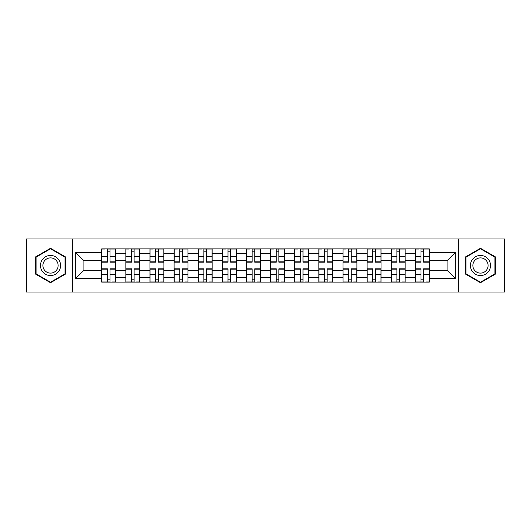 <?xml version="1.0" encoding="UTF-8"?>
<svg xmlns="http://www.w3.org/2000/svg" width="531" height="531" viewBox="0 0 531 531"><rect width="100%" height="100%" fill="white"/><g stroke="black" fill="none" stroke-linecap="round" stroke-linejoin="round"><path stroke-width="0.8" d="M458.359 292.023L504.45 292.023L504.45 238.977L26.55 238.977L26.55 292.023L458.359 292.023L458.359 238.977M125.84 282.127L125.84 253.592L115.632 253.592L115.632 282.127M115.632 253.592L115.632 248.873M125.84 253.592L125.84 248.873M139.759 248.873L139.759 282.127M149.968 282.127L149.968 248.873M163.887 248.873L163.887 282.127M174.095 282.127L174.095 248.873M188.014 248.873L188.014 282.127M198.222 282.127L198.222 248.873M212.141 248.873L212.141 282.127M222.35 282.127L222.35 248.873M236.268 248.873L236.268 282.127M246.477 282.127L246.477 248.873M260.396 248.873L260.396 282.127M270.604 282.127L270.604 248.873M284.523 248.873L284.523 282.127M294.732 282.127L294.732 248.873M308.65 248.873L308.65 282.127M318.859 282.127L318.859 248.873M332.778 248.873L332.778 282.127M342.986 282.127L342.986 248.873M356.905 248.873L356.905 282.127M367.113 282.127L367.113 248.873M381.032 248.873L381.032 282.127M391.241 282.127L391.241 248.873M405.16 248.873L405.16 282.127M415.368 282.127L415.368 248.873M415.368 270.292L405.16 270.292M391.241 270.292L381.032 270.292M367.113 270.292L356.905 270.292M342.986 270.292L332.778 270.292M318.859 270.292L308.65 270.292M294.732 270.292L284.523 270.292M270.604 270.292L260.396 270.292M246.477 270.292L236.268 270.292M222.35 270.292L212.141 270.292M198.222 270.292L188.014 270.292M174.095 270.292L163.887 270.292M149.968 270.292L139.759 270.292M125.84 270.292L115.632 270.292M415.368 260.708L405.16 260.708M391.241 260.708L381.032 260.708M367.113 260.708L356.905 260.708M342.986 260.708L332.778 260.708M318.859 260.708L308.65 260.708M294.732 260.708L284.523 260.708M270.604 260.708L260.396 260.708M246.477 260.708L236.268 260.708M222.35 260.708L212.141 260.708M198.222 260.708L188.014 260.708M174.095 260.708L163.887 260.708M149.968 260.708L139.759 260.708M125.84 260.708L115.632 260.708M83.931 270.292L101.713 270.292L101.713 260.708L83.931 260.708L83.931 270.292L75.734 278.49L75.734 252.51L101.713 252.51L101.713 260.708M429.287 260.708L429.287 270.292L447.069 270.292L447.069 260.708L429.287 260.708L429.287 248.873L101.713 248.873L101.713 252.51M429.287 252.51L455.266 252.51L455.266 278.49L429.287 278.49L429.287 270.292M101.713 270.292L101.713 282.127L429.287 282.127L429.287 278.49M101.713 278.49L75.734 278.49M72.641 292.023L72.641 238.977M65.446 256.885L50.525 248.269L35.597 256.885L35.597 274.115L50.525 282.731L65.446 274.115L65.446 256.885M495.403 256.885L480.475 248.269L465.554 256.885L465.554 274.115L480.475 282.731L495.403 274.115L495.403 256.885M109.99 279.804L107.362 279.804M107.362 251.196L109.99 251.196M134.117 279.804L131.489 279.804M131.489 251.196L134.117 251.196M158.245 279.804L155.616 279.804M155.616 251.196L158.245 251.196M182.372 279.804L179.743 279.804M179.743 251.196L182.372 251.196M206.499 279.804L203.871 279.804M203.871 251.196L206.499 251.196M230.627 279.804L227.998 279.804M227.998 251.196L230.627 251.196M254.754 279.804L252.119 279.804M252.119 251.196L254.754 251.196M278.881 279.804L276.246 279.804M276.246 251.196L278.881 251.196M303.002 279.804L300.373 279.804M300.373 251.196L303.002 251.196M327.129 279.804L324.501 279.804M324.501 251.196L327.129 251.196M351.257 279.804L348.628 279.804M348.628 251.196L351.257 251.196M375.384 279.804L372.755 279.804M372.755 251.196L375.384 251.196M399.511 279.804L396.883 279.804M396.883 251.196L399.511 251.196M423.638 279.804L421.01 279.804M421.01 251.196L423.638 251.196M75.734 252.51L83.931 260.708M447.069 270.292L455.266 278.49M447.069 260.708L455.266 252.51M109.99 262.175L109.99 249.026L115.559 249.026L115.559 262.175L109.99 262.175M107.362 251.037L109.99 251.037M105.038 249.026L101.793 249.026L101.793 262.175L107.362 262.175L107.362 249.026L109.99 249.026M107.362 268.825L107.362 281.974L101.793 281.974L101.793 268.825L107.362 268.825M109.99 279.963L107.362 279.963M112.306 281.974L115.559 281.974L115.559 268.825L109.99 268.825L109.99 281.974L107.362 281.974M134.117 262.175L134.117 249.026L139.686 249.026L139.686 262.175L134.117 262.175M131.489 251.037L134.117 251.037M129.166 249.026L125.92 249.026L125.92 262.175L131.489 262.175L131.489 249.026L134.117 249.026M158.245 262.175L158.245 249.026L163.814 249.026L163.814 262.175L158.245 262.175M155.616 251.037L158.245 251.037M153.293 249.026L150.047 249.026L150.047 262.175L155.616 262.175L155.616 249.026L158.245 249.026M41.816 270.525A10.056 10.056 0 0 0 55.549 274.208A10.056 10.056 0 0 0 59.226 260.475A10.056 10.056 0 0 0 45.493 256.792A10.056 10.056 0 0 0 41.816 270.525M43.934 269.303A7.613 7.613 0 0 0 54.328 272.091A7.613 7.613 0 0 0 57.116 261.697A7.613 7.613 0 0 0 46.715 258.909A7.613 7.613 0 0 0 43.934 269.303M50.525 248.8L64.981 257.15L64.981 273.85L50.525 282.2L36.062 273.85L36.062 257.15L50.525 248.8M471.774 270.525A10.056 10.056 0 0 0 485.507 274.208A10.056 10.056 0 0 0 489.184 260.475A10.056 10.056 0 0 0 475.451 256.792A10.056 10.056 0 0 0 471.774 270.525M473.884 269.303A7.613 7.613 0 0 0 484.285 272.091A7.613 7.613 0 0 0 487.066 261.697A7.613 7.613 0 0 0 476.672 258.909A7.613 7.613 0 0 0 473.884 269.303M480.475 248.8L494.938 257.15L494.938 273.85L480.475 282.2L466.019 273.85L466.019 257.15L480.475 248.8M131.489 268.825L131.489 281.974L125.92 281.974L125.92 268.825L131.489 268.825M134.117 279.963L131.489 279.963M136.434 281.974L139.686 281.974L139.686 268.825L134.117 268.825L134.117 281.974L131.489 281.974M155.616 268.825L155.616 281.974L150.047 281.974L150.047 268.825L155.616 268.825M158.245 279.963L155.616 279.963M160.561 281.974L163.814 281.974L163.814 268.825L158.245 268.825L158.245 281.974L155.616 281.974M182.372 262.175L182.372 249.026L187.941 249.026L187.941 262.175L182.372 262.175M179.743 251.037L182.372 251.037M177.42 249.026L174.175 249.026L174.175 262.175L179.743 262.175L179.743 249.026L182.372 249.026M206.499 262.175L206.499 249.026L212.068 249.026L212.068 262.175L206.499 262.175M203.871 251.037L206.499 251.037M201.548 249.026L198.302 249.026L198.302 262.175L203.871 262.175L203.871 249.026L206.499 249.026M230.627 262.175L230.627 249.026L236.189 249.026L236.189 262.175L230.627 262.175M227.998 251.037L230.627 251.037M225.675 249.026L222.429 249.026L222.429 262.175L227.998 262.175L227.998 249.026L230.627 249.026M179.743 268.825L179.743 281.974L174.175 281.974L174.175 268.825L179.743 268.825M182.372 279.963L179.743 279.963M184.688 281.974L187.941 281.974L187.941 268.825L182.372 268.825L182.372 281.974L179.743 281.974M203.871 268.825L203.871 281.974L198.302 281.974L198.302 268.825L203.871 268.825M206.499 279.963L203.871 279.963M208.816 281.974L212.068 281.974L212.068 268.825L206.499 268.825L206.499 281.974L203.871 281.974M227.998 268.825L227.998 281.974L222.429 281.974L222.429 268.825L227.998 268.825M230.627 279.963L227.998 279.963M232.943 281.974L236.189 281.974L236.189 268.825L230.627 268.825L230.627 281.974L227.998 281.974M254.754 262.175L254.754 249.026L260.316 249.026L260.316 262.175L254.754 262.175M252.119 251.037L254.754 251.037M249.802 249.026L246.557 249.026L246.557 262.175L252.119 262.175L252.119 249.026L254.754 249.026M252.119 268.825L252.119 281.974L246.557 281.974L246.557 268.825L252.119 268.825M254.754 279.963L252.119 279.963M257.07 281.974L260.316 281.974L260.316 268.825L254.754 268.825L254.754 281.974L252.119 281.974M278.881 262.175L278.881 249.026L284.443 249.026L284.443 262.175L278.881 262.175M276.246 251.037L278.881 251.037M273.93 249.026L270.684 249.026L270.684 262.175L276.246 262.175L276.246 249.026L278.881 249.026M276.246 268.825L276.246 281.974L270.684 281.974L270.684 268.825L276.246 268.825M278.881 279.963L276.246 279.963M281.198 281.974L284.443 281.974L284.443 268.825L278.881 268.825L278.881 281.974L276.246 281.974M303.002 262.175L303.002 249.026L308.571 249.026L308.571 262.175L303.002 262.175M300.373 251.037L303.002 251.037M298.057 249.026L294.811 249.026L294.811 262.175L300.373 262.175L300.373 249.026L303.002 249.026M300.373 268.825L300.373 281.974L294.811 281.974L294.811 268.825L300.373 268.825M303.002 279.963L300.373 279.963M305.325 281.974L308.571 281.974L308.571 268.825L303.002 268.825L303.002 281.974L300.373 281.974M327.129 262.175L327.129 249.026L332.698 249.026L332.698 262.175L327.129 262.175M324.501 251.037L327.129 251.037M322.184 249.026L318.932 249.026L318.932 262.175L324.501 262.175L324.501 249.026L327.129 249.026M324.501 268.825L324.501 281.974L318.932 281.974L318.932 268.825L324.501 268.825M327.129 279.963L324.501 279.963M329.452 281.974L332.698 281.974L332.698 268.825L327.129 268.825L327.129 281.974L324.501 281.974M351.257 262.175L351.257 249.026L356.825 249.026L356.825 262.175L351.257 262.175M348.628 251.037L351.257 251.037M346.312 249.026L343.059 249.026L343.059 262.175L348.628 262.175L348.628 249.026L351.257 249.026M348.628 268.825L348.628 281.974L343.059 281.974L343.059 268.825L348.628 268.825M351.257 279.963L348.628 279.963M353.58 281.974L356.825 281.974L356.825 268.825L351.257 268.825L351.257 281.974L348.628 281.974M375.384 262.175L375.384 249.026L380.953 249.026L380.953 262.175L375.384 262.175M372.755 251.037L375.384 251.037M370.439 249.026L367.187 249.026L367.187 262.175L372.755 262.175L372.755 249.026L375.384 249.026M372.755 268.825L372.755 281.974L367.187 281.974L367.187 268.825L372.755 268.825M375.384 279.963L372.755 279.963M377.707 281.974L380.953 281.974L380.953 268.825L375.384 268.825L375.384 281.974L372.755 281.974M399.511 262.175L399.511 249.026L405.08 249.026L405.08 262.175L399.511 262.175M396.883 251.037L399.511 251.037M394.566 249.026L391.314 249.026L391.314 262.175L396.883 262.175L396.883 249.026L399.511 249.026M396.883 268.825L396.883 281.974L391.314 281.974L391.314 268.825L396.883 268.825M399.511 279.963L396.883 279.963M401.834 281.974L405.08 281.974L405.08 268.825L399.511 268.825L399.511 281.974L396.883 281.974M423.638 262.175L423.638 249.026L429.207 249.026L429.207 262.175L423.638 262.175M421.01 251.037L423.638 251.037M418.693 249.026L415.441 249.026L415.441 262.175L421.01 262.175L421.01 249.026L423.638 249.026M421.01 268.825L421.01 281.974L415.441 281.974L415.441 268.825L421.01 268.825M423.638 279.963L421.01 279.963M425.962 281.974L429.207 281.974L429.207 268.825L423.638 268.825L423.638 281.974L421.01 281.974M391.241 253.592L381.032 253.592M367.113 253.592L356.905 253.592M342.986 253.592L332.778 253.592M318.859 253.592L308.65 253.592M294.732 253.592L284.523 253.592M270.604 253.592L260.396 253.592M246.477 253.592L236.268 253.592M222.35 253.592L212.141 253.592M198.222 253.592L188.014 253.592M174.095 253.592L163.887 253.592M149.968 253.592L139.759 253.592M415.368 253.592L405.16 253.592M391.241 277.408L381.032 277.408M367.113 277.408L356.905 277.408M342.986 277.408L332.778 277.408M318.859 277.408L308.65 277.408M294.732 277.408L284.523 277.408M270.604 277.408L260.396 277.408M246.477 277.408L236.268 277.408M222.35 277.408L212.141 277.408M198.222 277.408L188.014 277.408M174.095 277.408L163.887 277.408M149.968 277.408L139.759 277.408M125.84 277.408L115.632 277.408M415.368 277.408L405.16 277.408M109.99 261.849L115.559 261.849M109.99 256.626L115.559 256.626M101.793 261.849L107.362 261.849M101.793 256.626L107.362 256.626M107.362 269.151L101.793 269.151M107.362 274.374L101.793 274.374M115.559 269.151L109.99 269.151M115.559 274.374L109.99 274.374M134.117 261.849L139.686 261.849M134.117 256.626L139.686 256.626M125.92 261.849L131.489 261.849M125.92 256.626L131.489 256.626M158.245 261.849L163.814 261.849M158.245 256.626L163.814 256.626M150.047 261.849L155.616 261.849M150.047 256.626L155.616 256.626M131.489 269.151L125.92 269.151M131.489 274.374L125.92 274.374M139.686 269.151L134.117 269.151M139.686 274.374L134.117 274.374M155.616 269.151L150.047 269.151M155.616 274.374L150.047 274.374M163.814 269.151L158.245 269.151M163.814 274.374L158.245 274.374M182.372 261.849L187.941 261.849M182.372 256.626L187.941 256.626M174.175 261.849L179.743 261.849M174.175 256.626L179.743 256.626M206.499 261.849L212.068 261.849M206.499 256.626L212.068 256.626M198.302 261.849L203.871 261.849M198.302 256.626L203.871 256.626M230.627 261.849L236.189 261.849M230.627 256.626L236.189 256.626M222.429 261.849L227.998 261.849M222.429 256.626L227.998 256.626M179.743 269.151L174.175 269.151M179.743 274.374L174.175 274.374M187.941 269.151L182.372 269.151M187.941 274.374L182.372 274.374M203.871 269.151L198.302 269.151M203.871 274.374L198.302 274.374M212.068 269.151L206.499 269.151M212.068 274.374L206.499 274.374M227.998 269.151L222.429 269.151M227.998 274.374L222.429 274.374M236.189 269.151L230.627 269.151M236.189 274.374L230.627 274.374M254.754 261.849L260.316 261.849M254.754 256.626L260.316 256.626M246.557 261.849L252.119 261.849M246.557 256.626L252.119 256.626M252.119 269.151L246.557 269.151M252.119 274.374L246.557 274.374M260.316 269.151L254.754 269.151M260.316 274.374L254.754 274.374M278.881 261.849L284.443 261.849M278.881 256.626L284.443 256.626M270.684 261.849L276.246 261.849M270.684 256.626L276.246 256.626M276.246 269.151L270.684 269.151M276.246 274.374L270.684 274.374M284.443 269.151L278.881 269.151M284.443 274.374L278.881 274.374M303.002 261.849L308.571 261.849M303.002 256.626L308.571 256.626M294.811 261.849L300.373 261.849M294.811 256.626L300.373 256.626M300.373 269.151L294.811 269.151M300.373 274.374L294.811 274.374M308.571 269.151L303.002 269.151M308.571 274.374L303.002 274.374M327.129 261.849L332.698 261.849M327.129 256.626L332.698 256.626M318.932 261.849L324.501 261.849M318.932 256.626L324.501 256.626M324.501 269.151L318.932 269.151M324.501 274.374L318.932 274.374M332.698 269.151L327.129 269.151M332.698 274.374L327.129 274.374M351.257 261.849L356.825 261.849M351.257 256.626L356.825 256.626M343.059 261.849L348.628 261.849M343.059 256.626L348.628 256.626M348.628 269.151L343.059 269.151M348.628 274.374L343.059 274.374M356.825 269.151L351.257 269.151M356.825 274.374L351.257 274.374M375.384 261.849L380.953 261.849M375.384 256.626L380.953 256.626M367.187 261.849L372.755 261.849M367.187 256.626L372.755 256.626M372.755 269.151L367.187 269.151M372.755 274.374L367.187 274.374M380.953 269.151L375.384 269.151M380.953 274.374L375.384 274.374M399.511 261.849L405.08 261.849M399.511 256.626L405.08 256.626M391.314 261.849L396.883 261.849M391.314 256.626L396.883 256.626M396.883 269.151L391.314 269.151M396.883 274.374L391.314 274.374M405.08 269.151L399.511 269.151M405.08 274.374L399.511 274.374M423.638 261.849L429.207 261.849M423.638 256.626L429.207 256.626M415.441 261.849L421.01 261.849M415.441 256.626L421.01 256.626M421.01 269.151L415.441 269.151M421.01 274.374L415.441 274.374M429.207 269.151L423.638 269.151M429.207 274.374L423.638 274.374"/></g></svg>
